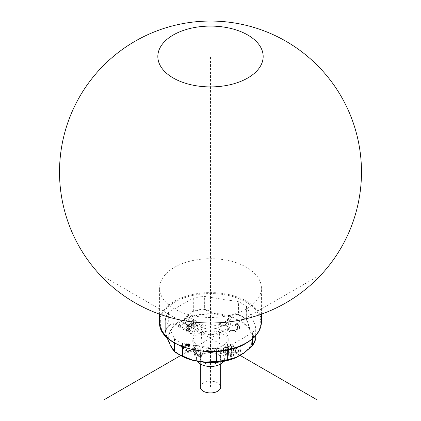 <?xml version="1.0" encoding="UTF-8"?>
<svg xmlns="http://www.w3.org/2000/svg" width="421" height="421" viewBox="0 0 421 421"><rect width="100%" height="100%" fill="white"/><g stroke="black" fill="none" stroke-linecap="round" stroke-linejoin="round"><path stroke-width="0.32" stroke-dasharray="2.1 1.58" d="M165.285 318.929A1.052 0.61 180 0 0 165.274 319.013A1.052 0.61 180 0 0 165.311 319.171L174.289 338.51A1.052 0.61 180 0 0 174.478 338.731A45.647 26.355 0 0 0 182.467 343.341A1.052 0.61 180 0 0 182.84 343.452L216.347 348.635A1.052 0.61 180 0 0 216.768 348.646A45.647 26.355 0 0 0 227.682 346.962A1.052 0.61 180 0 0 228.029 346.825L252.558 332.664A1.052 0.61 180 0 0 252.789 332.464A45.647 26.355 0 0 0 255.715 326.159A1.052 0.61 180 0 0 255.726 326.08A1.052 0.61 180 0 0 255.689 325.922L246.711 306.577A1.052 0.61 180 0 0 246.522 306.362A45.647 26.355 0 0 0 238.533 301.746A1.052 0.61 180 0 0 238.16 301.641L204.653 296.458A1.052 0.61 180 0 0 204.232 296.442A45.647 26.355 0 0 0 193.318 298.131A1.052 0.61 180 0 0 192.971 298.263L168.442 312.424A1.052 0.61 180 0 0 168.211 312.624A45.647 26.355 0 0 0 165.285 318.929L165.285 331.59A0.7 0.568 -166.5 0 0 165.49 332.011A45.442 26.234 180 0 1 168.4 325.738L176.667 323.449A0.7 0.458 -127.5 0 0 177.062 323.786M165.311 319.171L165.285 331.59L167.116 337.542M174.499 267.303A50.915 29.396 180 0 1 229.982 260.931A50.915 29.396 180 0 1 261.415 288.09A50.915 29.396 180 0 1 246.501 308.872A50.915 29.396 0 0 1 191.018 315.245A50.915 29.396 0 0 1 159.585 288.09A50.915 29.396 0 0 1 174.499 267.303M255.689 325.922L255.715 338.826M168.447 341.115A0.7 0.553 155.1 0 0 168.963 341.242A41.842 24.16 180 0 1 177.041 323.802L185.329 319.018A41.842 24.16 180 0 1 215.557 314.329L226.893 316.082A41.842 24.16 180 0 1 249.006 328.859A0.7 0.553 155.1 0 0 249.685 328.18L246.711 319.26A0.7 0.368 -16.5 0 1 246.422 319.597L249.464 328.58L249.685 328.18L252.716 334.706A0.7 0.553 -24.9 0 1 252.037 335.384A0.7 0.568 168.1 0 0 252.526 335.184A42.342 24.444 180 0 1 244.333 352.84L244.369 352.814M255.5 339.158A0.7 0.663 133.1 0 0 255.689 338.605L252.716 334.706L252.526 335.184L255.51 339.215A45.442 26.234 180 0 1 252.6 345.488L252.521 345.578M246.522 306.362L246.711 319.26L246.711 306.577M238.16 301.641L238.16 314.324L238.533 314.408A0.7 0.353 -65.8 0 1 238.407 314.908A45.442 26.234 180 0 1 246.364 319.502L246.422 319.597M249.464 328.58A42.342 24.444 180 0 0 227.072 315.65L227.056 315.118L226.877 316.082L227.072 315.65L238.281 314.897A0.7 0.284 80.3 0 0 238.16 314.324L227.056 315.118L215.752 313.366L204.653 309.14L204.406 309.656L215.631 313.882L215.568 314.334L215.752 313.366L215.631 313.882A42.342 24.444 180 0 0 185.045 318.613A0.7 0.347 53.5 0 1 184.845 318.15A0.7 0.405 -120 0 0 185.34 319.007A0.7 0.347 66.5 0 1 185.045 318.613L193.397 311.308A45.442 26.234 180 0 1 204.264 309.63L204.406 309.656M204.232 296.442L204.232 309.103L204.653 309.14L204.653 296.458M192.971 298.263L192.971 310.951L193.318 310.793L193.397 311.308M177.067 323.791A0.7 0.405 60 0 1 176.567 322.928L168.442 325.112A0.7 0.526 -97.5 0 0 168.479 325.691M193.281 311.377L192.971 310.951L184.845 318.15L176.567 322.928L176.667 323.449A42.342 24.444 180 0 0 168.474 341.105L168.284 340.773M168.4 325.738A0.7 0.532 35.1 0 1 168.211 325.291L168.442 312.424M165.49 332.011L168.474 341.105A0.7 0.568 -11.9 0 0 168.963 341.242L171.994 347.762A0.7 0.553 -24.9 0 1 171.368 347.514M237.528 326.407L237.528 327.838A4.915 2.836 180 0 0 236.092 325.833L235.592 325.544L237.081 324.686L237.581 324.97A7.02 4.052 180 0 1 239.638 327.838A7.02 4.052 180 0 1 235.302 331.585A7.02 4.052 180 0 1 227.65 330.706L227.151 330.417L228.64 329.559L229.14 329.843L229.14 328.412A4.915 2.836 0 0 0 234.497 329.027A4.915 2.836 0 0 0 237.528 326.407A4.915 2.836 0 0 0 236.092 324.396L235.592 324.112L237.081 323.249L237.581 323.538A7.02 4.052 180 0 1 239.638 326.407A7.02 4.052 180 0 1 235.302 330.153A7.02 4.052 180 0 1 227.65 329.275L227.151 328.985L228.64 328.127L229.14 328.412M237.528 327.838A4.915 2.836 180 0 1 234.497 330.459A4.915 2.836 180 0 1 229.14 329.843M229.087 321.533L229.087 322.965A4.915 2.836 180 0 0 227.65 320.96L227.151 320.67L228.64 319.813L229.14 320.097A7.02 4.052 180 0 1 231.197 322.965A7.02 4.052 180 0 1 226.861 326.712A7.02 4.052 180 0 1 219.204 325.833L218.71 325.544L220.199 324.686L220.699 324.97L220.699 323.538A4.915 2.836 0 0 0 226.824 323.923L223.925 322.249L225.414 321.386L228.314 323.06A4.915 2.836 0 0 0 229.087 321.533A4.915 2.836 0 0 0 227.65 319.523L227.151 319.239L228.64 318.376L229.14 318.665A7.02 4.052 180 0 1 231.197 321.533A7.02 4.052 180 0 1 226.861 325.275A7.02 4.052 180 0 1 219.204 324.396L218.71 324.112L220.199 323.249L220.699 323.538M229.087 322.965A4.915 2.836 180 0 1 228.314 324.496L225.414 322.823L223.925 323.681L226.824 325.354A4.915 2.836 180 0 1 220.699 324.97M190.845 333.758L178.43 326.591L190.845 319.423L203.259 326.591L190.845 333.758L190.845 332.322L178.43 325.159L190.845 317.992L203.259 325.159L190.845 332.322M204.111 352.072L201.106 356.834L197.086 355.987L197.47 355.382L200.822 356.082L203.438 351.93L204.111 352.072L204.111 350.635L201.106 355.398L197.086 354.556L197.47 353.945L200.822 354.65L203.438 350.498L204.111 350.635M193.944 355.05L196.128 353.045L193.513 352.093L194.113 351.546L196.728 352.493L198.023 351.309L195.002 350.214L195.597 349.667L199.222 350.982L194.544 355.271L193.944 355.05L193.944 353.619L196.128 351.609L193.513 350.661L194.113 350.114L196.728 351.061L198.023 349.877L195.002 348.777L195.597 348.23L199.222 349.546L194.544 353.835L193.944 353.619M194.839 349.319L188.703 352.94L185.645 351.214L186.429 350.751L188.976 352.193L194.334 349.03L194.839 349.319L194.839 347.888L188.703 351.509L185.645 349.783L186.429 349.319L188.976 350.756L194.334 347.599L194.839 347.888M189.066 346.751L188.476 347.025L188.203 346.757L188.734 346.215L187.971 345.462L186.571 345.578L183.54 348.772L182.735 349.046L180.772 347.115L181.577 346.841L183.103 348.346L185.282 345.799L187.261 344.983L188.666 345.083L189.371 345.562L189.592 345.994L189.066 346.751L189.066 345.315L188.476 345.588L188.203 345.32L188.734 344.778L187.971 344.031L186.035 344.473L183.54 347.341L182.735 347.614L180.772 345.683L181.577 345.409L183.103 346.909L185.282 344.367L187.261 343.552L189.155 343.915L189.592 344.562L189.066 345.315M241.165 350.14L230.982 356.013L220.804 350.14L230.982 344.262L241.165 350.14L241.165 350.998L230.982 356.876L220.804 350.998L230.982 345.12L241.165 350.998M197.959 345.552A17.729 10.236 0 0 0 217.283 347.772A17.729 10.236 0 0 0 228.229 338.31A17.729 10.236 0 0 0 223.041 331.074A17.729 10.236 0 0 0 203.717 328.854A17.729 10.236 0 0 0 192.771 338.31A17.729 10.236 0 0 0 197.959 345.552M171.315 347.299L174.636 351.724M235.97 357.671A0.7 0.405 60 0 1 235.66 357.618A41.842 24.16 180 0 1 205.427 362.292L205.359 362.402M235.66 357.618A0.7 0.347 -113.5 0 0 235.939 357.687M244.322 352.851A0.7 0.458 52.5 0 1 243.938 352.84A0.7 0.405 -120 0 0 244.285 352.872M235.592 325.544L235.592 324.112M228.64 329.559L228.64 328.127M227.151 330.417L227.151 328.985M237.081 324.686L237.081 323.249M228.64 319.813L228.64 318.376M227.151 320.67L227.151 319.239M228.314 324.496L228.314 323.06M225.414 322.823L225.414 321.386M223.925 323.681L223.925 322.249M226.824 325.354L226.824 323.923M220.199 324.686L220.199 323.249M218.71 325.544L218.71 324.112M178.43 326.591L178.43 325.159M203.259 326.591L203.259 325.159M190.845 319.423L190.845 317.992M188.361 330.175L195.186 326.233L190.208 323.36A3.073 1.773 0 0 0 186.861 322.975A3.073 1.773 0 0 0 184.966 324.612A3.073 1.773 0 0 0 185.866 325.865L188.682 327.496L191.166 326.059L189.303 324.986L188.382 325.517L187.724 325.133A0.858 0.495 180 0 1 187.477 324.786A0.858 0.495 180 0 1 188.003 324.328A0.858 0.495 180 0 1 188.945 324.433L191.76 326.059L186.498 329.101L188.361 330.175L188.361 331.606L195.186 327.664L195.186 326.233M193.35 324.796L193.97 324.438L196.128 325.686L197.523 324.886L195.333 323.623A3.089 1.784 0 0 0 196.097 322.449A3.089 1.784 0 0 0 195.191 321.191L193.35 320.123L191.96 320.928L193.476 321.802A0.91 0.526 180 0 1 193.739 322.176A0.91 0.526 180 0 1 193.476 322.549L191.313 321.302L189.924 322.102L192.108 323.365L191.487 323.723L193.35 324.796L193.35 326.233L193.97 325.875L193.97 324.438M195.186 327.664L190.208 324.791L190.208 323.36M187.477 324.786L187.477 326.217A0.858 0.495 180 0 0 187.724 326.57L188.382 326.949L189.303 326.417L191.166 327.496L188.682 328.927L185.866 327.301A3.073 1.773 180 0 1 184.966 326.043A3.073 1.773 180 0 1 186.861 324.407A3.073 1.773 180 0 1 190.208 324.791M187.477 326.217A0.858 0.495 180 0 1 188.003 325.759A0.858 0.495 180 0 1 188.945 325.865L191.76 327.496L186.498 330.532L188.361 331.606M188.682 328.927L188.682 327.496M191.166 327.496L191.166 326.059M189.303 326.417L189.303 324.986M188.382 326.949L188.382 325.517M191.76 327.496L191.76 326.059M186.498 330.532L186.498 329.101M193.97 325.875L196.128 327.122L197.523 326.317L195.333 325.054L195.333 323.623M193.739 322.176L193.739 323.607A0.91 0.526 180 0 0 193.476 323.239L191.96 322.36L193.35 321.56L195.191 322.623A3.089 1.784 180 0 1 196.097 323.886A3.089 1.784 180 0 1 195.333 325.054M193.739 323.607A0.91 0.526 180 0 1 193.476 323.981L191.313 322.733L189.924 323.538L192.108 324.796L191.487 325.159L193.35 326.233M196.128 327.122L196.128 325.686M197.523 326.317L197.523 324.886M193.35 321.56L193.35 320.123M191.96 322.36L191.96 320.928M193.476 323.981L193.476 322.549M191.313 322.733L191.313 321.302M189.924 323.538L189.924 322.102M192.108 324.796L192.108 323.365M191.487 325.159L191.487 323.723M201.106 356.834L201.106 355.398M203.438 351.93L203.438 350.498M200.822 356.082L200.822 354.65M197.47 355.382L197.47 353.945M197.086 355.987L197.086 354.556M196.128 353.045L196.128 351.609M194.544 355.271L194.544 353.835M199.222 350.982L199.222 349.546M195.597 349.667L195.597 348.23M195.002 350.214L195.002 348.777M198.023 351.309L198.023 349.877M196.728 352.493L196.728 351.061M194.113 351.546L194.113 350.114M193.513 352.093L193.513 350.661M188.703 352.94L188.703 351.509M194.334 349.03L194.334 347.599M188.976 352.193L188.976 350.756M186.429 350.751L186.429 349.319M185.645 351.214L185.645 349.783M188.476 347.025L188.476 345.588M189.492 346.32L189.492 344.883M189.592 345.994L189.592 344.562M189.371 345.562L189.371 344.131M189.155 345.352L189.155 343.915M188.666 345.083L188.666 343.652M188.124 344.978L188.124 343.547M187.261 344.983L187.261 343.552M186.566 345.146L186.566 343.715M186.245 345.257L186.245 343.825M185.656 345.53L185.656 344.094M185.282 345.799L185.282 344.367M183.103 348.346L183.103 346.909M181.577 346.841L181.577 345.409M180.772 347.115L180.772 345.683M182.735 349.046L182.735 347.614M183.54 348.772L183.54 347.341M186.035 345.904L186.035 344.473M186.571 345.578L186.571 344.146M186.892 345.467L186.892 344.036M187.487 345.415L187.487 343.978M187.971 345.462L187.971 344.031M188.403 345.678L188.403 344.241M188.624 345.894L188.624 344.457M188.734 346.215L188.734 344.778M188.576 346.483L188.576 345.052M188.203 346.757L188.203 345.32M230.982 356.013L230.982 356.876M230.982 344.262L230.982 345.12M220.804 350.14L220.804 350.998M239.175 350.998L230.982 346.267L222.788 350.998L230.982 355.729L239.175 350.998L239.175 350.14L230.982 345.409L230.982 346.267M230.982 345.409L222.788 350.14L230.982 354.866L239.175 350.14M236.197 350.14L230.982 353.151L225.772 350.14L230.982 347.13L236.197 350.14L236.197 350.998L230.982 354.008L225.772 350.998L230.982 347.988L236.197 350.998M222.788 350.14L222.788 350.998M230.982 354.866L230.982 355.729M230.982 353.151L230.982 354.008M230.982 347.13L230.982 347.988M225.772 350.14L225.772 350.998M234.213 350.998L230.982 349.135L227.756 350.998L230.982 352.861L234.213 350.998L234.213 350.14L230.982 348.272L230.982 349.135M230.982 348.272L227.756 350.14L230.982 352.003L234.213 350.14M227.756 350.14L227.756 350.998M230.982 352.003L230.982 352.861M197.317 361.176A14.046 8.11 180 0 1 196.565 359.392L192.907 342.583A17.729 10.236 180 0 0 197.959 348.546A17.729 10.236 0 0 0 216.247 350.993A17.729 10.236 0 0 0 228.093 342.583A17.729 10.236 0 0 0 228.229 341.31A17.729 10.236 0 0 0 223.041 334.069A17.729 10.236 180 0 0 203.717 331.853A17.729 10.236 180 0 0 192.771 341.31L192.771 338.31M192.907 342.583A17.729 10.236 180 0 1 192.771 341.31M196.565 359.392A14.046 8.11 180 0 1 204.327 351.098A14.046 8.11 180 0 1 220.43 352.645A14.046 8.11 0 0 1 224.435 359.392L228.093 342.583M223.525 361.413A14.046 8.11 0 0 0 224.435 359.392M203.301 362.539A10.183 5.878 0 0 0 214.542 363.776A10.183 5.878 0 0 0 220.678 358.203A10.183 5.878 0 0 0 217.699 354.224A10.183 5.878 180 0 0 206.748 352.914A10.183 5.878 180 0 0 200.322 358.203A10.183 5.878 180 0 0 203.301 362.539M204.38 333.248A8.657 4.999 0 0 0 213.936 334.3A8.657 4.999 0 0 0 219.152 329.559A8.657 4.999 0 0 0 216.62 326.18A8.657 4.999 0 0 0 207.311 325.065A8.657 4.999 0 0 0 201.848 329.559A8.657 4.999 0 0 0 204.38 333.248M217.699 362.539A10.183 5.878 180 0 1 206.606 363.812A10.183 5.878 180 0 1 200.317 358.382A10.183 5.878 180 0 1 203.301 354.224A10.183 5.878 180 0 1 214.394 352.951A10.183 5.878 180 0 1 220.683 358.382A10.183 5.878 180 0 1 217.699 362.539M200.317 387.052A10.183 5.878 180 0 1 203.301 382.894A10.183 5.878 180 0 1 214.394 381.621A10.183 5.878 180 0 1 220.683 387.052M180.709 355.513L317.26 276.676M103.74 276.676L240.002 355.345M210.5 387.052L210.5 56.498M168.211 312.624L168.211 325.291A45.647 26.355 0 0 0 165.285 331.59M246.006 343.041A50.21 28.991 0 0 0 246.006 302.046A50.21 28.991 0 0 0 174.994 302.046A50.21 28.991 0 0 0 174.994 343.041A50.21 28.991 0 0 0 246.006 343.041M261.415 321.97A50.915 29.396 0 0 0 229.982 294.816A50.915 29.396 0 0 0 174.499 301.189A50.915 29.396 0 0 0 159.585 321.97M216.768 348.646L216.768 351.435M216.347 348.635L216.347 351.467M182.84 343.452L182.84 346.915M227.682 346.962L227.682 349.925M228.029 346.825L228.029 349.856M252.558 332.664L252.558 338.737M252.789 332.464L252.789 338.537M255.715 326.159L255.715 335.653M246.364 319.502A0.7 0.453 126.6 0 0 246.522 319.023A45.647 26.355 0 0 0 238.533 314.408L238.533 301.746M204.264 309.63L204.232 309.103A45.647 26.355 0 0 0 193.318 310.793L193.318 298.131M205.38 362.418L194.107 360.539A41.842 24.16 180 0 1 171.989 347.762M249.464 328.575A0.7 0.526 -36.4 0 1 249.006 328.859L252.037 335.384A41.842 24.16 180 0 1 243.917 352.851L236.155 357.329M180.562 355.429A42.342 24.444 180 0 1 171.536 347.709A0.7 0.526 143.6 0 0 171.994 347.767M174.289 338.51L174.289 342.873M174.478 338.731L174.478 342.978M182.467 343.341L182.467 346.772M165.5 332.116A0.7 0.368 -16.5 0 1 165.316 331.948A0.7 0.368 -16.5 0 1 165.311 331.853M236.092 325.833L236.092 324.396M227.65 330.706L227.65 329.275M237.581 324.97L237.581 323.538M229.14 320.097L229.14 318.665M219.204 325.833L219.204 324.396M227.65 320.96L227.65 319.523M185.866 327.301L185.866 325.865M187.724 326.57L187.724 325.133M188.945 325.865L188.945 324.433M195.191 322.623L195.191 321.191M193.476 323.239L193.476 321.802M165.274 319.013L165.274 331.68L167.074 337.505M261.415 314.171L261.415 288.09M159.585 314.171L159.585 288.09M255.726 326.08L255.726 335.642M239.638 326.407L239.638 327.838M231.197 321.533L231.197 322.965M184.966 324.612L184.966 326.043M196.097 322.449L196.097 323.886M228.229 341.31L228.229 338.31M219.152 329.559L220.678 358.203M201.848 329.559L200.322 358.203M200.317 358.382L200.317 363.965M220.683 358.382L220.683 363.965"/><path stroke-width="0.63" d="M173.257 78.001A52.667 30.407 0 0 0 247.743 78.001A52.667 30.407 0 0 0 247.743 34.996A52.667 30.407 180 0 0 173.257 34.996A52.667 30.407 180 0 0 173.257 78.001M216.768 351.435L216.768 361.313L216.347 361.318A0.7 0.284 80.3 0 0 216.594 361.618L205.322 362.413L205.248 362.113L216.347 361.318L216.347 351.467M182.84 346.915L182.84 356.134L194.018 360.665A0.7 0.7 0 0 1 193.955 360.65L193.928 360.639A42.342 24.444 180 0 1 180.562 355.429L178.367 354.166A45.442 26.234 180 0 1 174.636 351.724A0.7 0.453 -53.4 0 1 174.478 351.393L174.289 351.198A0.7 0.663 133.1 0 0 174.573 351.672M182.719 356.377L182.467 356.008A0.7 0.353 114.2 0 0 182.593 356.319L193.928 360.639L193.939 360.36L205.248 362.113L205.38 362.418A0.7 0.7 0 0 1 205.322 362.413L194.018 360.665M205.38 362.418C216.61 363.123 226.798 361.544 235.939 357.687A0.7 0.347 -113.5 0 0 235.955 357.676L227.603 359.918A45.442 26.234 180 0 1 216.736 361.602L216.594 361.618M227.719 359.897A0.7 0.526 -97.5 0 0 228.029 359.513L236.155 357.329A0.7 0.405 60 0 1 236.007 357.65A0.7 0.405 60 0 1 235.97 357.671M228.029 349.856L228.029 359.513L227.603 359.918M235.939 357.687A0.7 0.7 0 0 0 236.007 357.65L244.285 352.872A0.7 0.405 -120 0 0 244.433 352.551L252.563 345.557L244.333 352.84A0.7 0.458 52.5 0 1 244.322 352.851M252.789 338.537L252.558 345.352L252.558 338.737M252.521 345.578L252.6 345.488A0.7 0.532 -144.9 0 0 252.789 345.125A45.647 26.355 0 0 0 255.715 338.826L255.715 338.826A0.7 0.568 13.5 0 1 255.663 339.042M193.992 360.65L180.562 355.429M171.368 347.514A0.7 0.553 -24.9 0 1 171.315 347.299L171.536 347.709M167.116 337.542L168.284 340.773A0.7 0.553 155.1 0 0 168.447 341.115M168.284 340.773L171.315 347.299L174.289 351.198L174.289 342.873M244.433 352.551L235.66 357.613M223.525 361.413A14.046 8.11 0 0 1 200.57 364.112A14.046 8.11 180 0 1 197.317 361.176M220.683 363.965L220.683 387.052A10.183 5.878 180 0 1 217.699 391.209A10.183 5.878 180 0 1 206.606 392.483A10.183 5.878 180 0 1 200.317 387.052L200.317 363.965M103.74 399.95L180.709 355.513M240.002 355.345L317.26 399.95M261.415 321.97C261.178 330.232 256.157 337.268 246.353 343.078C217.189 361.755 157.38 347.572 159.585 321.97A50.915 29.396 0 0 0 191.018 349.13A50.915 29.396 0 0 0 246.501 342.757A50.915 29.396 0 0 0 261.415 321.97L261.415 314.171M216.736 361.602L216.768 361.313A45.647 26.355 0 0 0 227.682 359.623L227.682 349.925M236.155 357.329A0.7 0.458 -112.6 0 1 235.955 357.676A42.342 24.444 180 0 1 205.369 362.407M255.715 335.653L255.715 338.826M174.478 342.978L174.478 351.393A45.647 26.355 0 0 0 182.467 356.008L182.467 346.772M182.593 356.319A45.442 26.234 180 0 1 178.367 354.166L174.489 351.609L171.389 347.546M159.585 321.97L159.585 314.171M59.519 172.031A150.981 150.981 0 0 0 285.991 302.788A150.981 150.981 0 0 0 285.991 41.279A150.981 150.981 0 0 0 59.519 172.031M255.726 335.642L255.726 338.747M167.074 337.505L168.311 340.921A0.7 0.7 0 0 0 168.326 340.963L171.358 347.488A0.7 0.7 0 0 0 171.389 347.551M244.285 352.872A0.7 0.7 0 0 0 244.354 352.83L252.711 345.378L255.726 338.726"/></g></svg>
